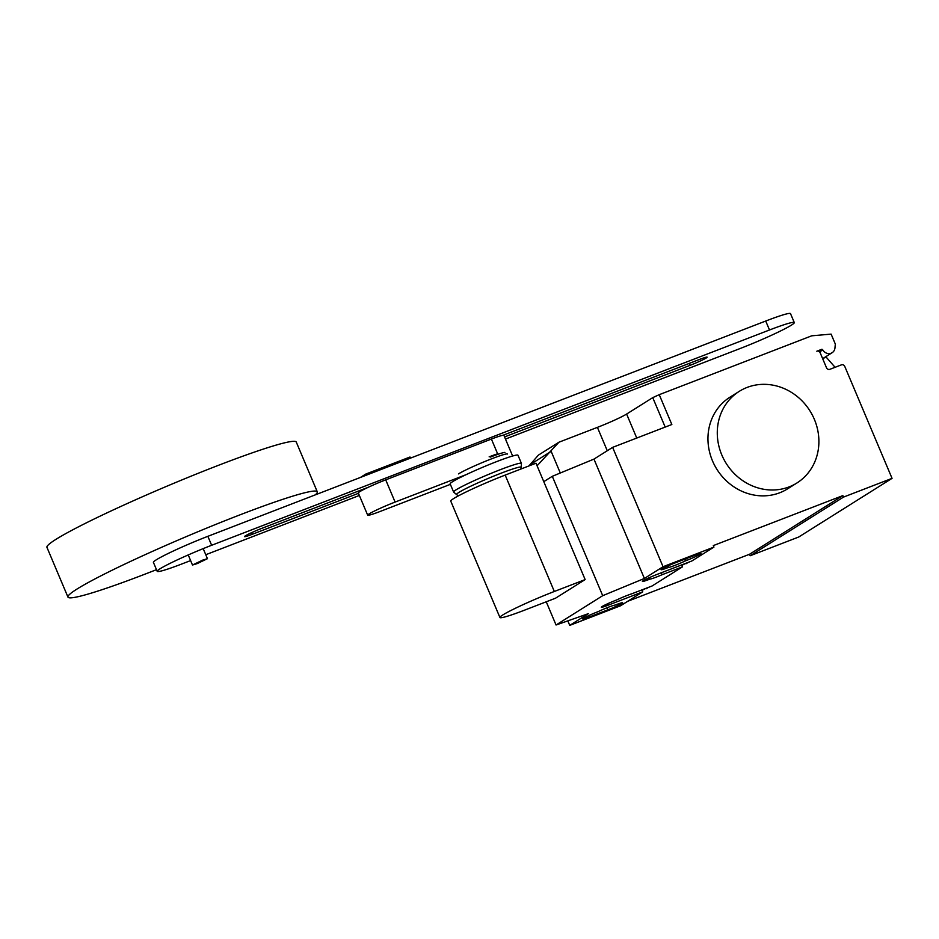 <?xml version="1.0" encoding="UTF-8"?>
<svg xmlns="http://www.w3.org/2000/svg" width="939" height="939" viewBox="0 0 939 939"><rect width="100%" height="100%" fill="white"/><g stroke="black" fill="none" stroke-linecap="round" stroke-linejoin="round"><path stroke-width="1.41" d="M197.167 563.611L207.449 558.693L202.765 560.09L192.483 565.02L197.167 563.611M315.222 494.888A135.322 9.672 157.1 0 0 317.276 491.79A135.322 9.672 157.1 0 0 239.269 515.124A135.322 9.672 157.1 0 0 67.96 597.11A135.322 9.672 157.1 0 0 145.956 573.776A135.322 9.672 157.1 0 0 156.484 569.668M317.276 491.79L296.266 442.058A135.322 9.672 157.1 0 0 218.259 465.392A135.322 9.672 157.1 0 0 46.95 547.367L67.96 597.11M365.248 475.58L365.741 474.089L409.944 457.035L411.376 457.774M360.376 477.458L365.741 474.089M466.096 474.664L395.096 502.072L385.718 479.852L491.402 439.065L497.858 454.347M512.624 456.014L503.891 435.332A21.656 1.549 157.1 0 0 491.402 439.065M385.718 479.852A21.656 1.549 157.1 0 0 358.299 492.975L367.689 515.182A21.656 1.549 -22.9 0 1 395.096 502.072M367.689 515.182A21.656 1.549 -22.9 0 0 380.166 511.45L450.368 484.36M368.428 487.212L261.617 528.434A13.486 0.962 157.1 0 0 244.539 536.603A13.486 0.962 157.1 0 0 252.321 534.279L358.452 493.315M504.56 436.928L690.048 365.353A13.486 0.962 157.1 0 0 707.137 357.172A13.486 0.962 157.1 0 0 699.355 359.496L503.069 435.25M794.288 322.57L790.509 313.614A43.006 3.075 157.1 0 0 765.719 321.032L207.859 536.322A43.006 3.075 157.1 0 0 153.409 562.379L157.189 571.323A43.006 3.075 -22.9 0 1 211.639 545.277L769.499 329.988A43.006 3.075 -22.9 0 1 794.288 322.57A43.006 3.075 -22.9 0 1 739.85 348.627L505.464 439.076M190.617 560.583L181.978 563.916A43.006 3.075 -22.9 0 1 157.189 571.323M359.355 495.463L205.77 554.726M489.149 456.847A23.921 1.714 -22.9 0 1 497.623 453.795M490.369 457.082A26.492 1.89 -22.9 0 1 504.924 452.387M458.478 473.902A27.607 1.972 -22.9 0 1 491.59 458.819A27.607 1.972 -22.9 0 1 507.494 454.053M458.467 495.827L456.612 494.607A35.083 2.512 -22.9 0 1 456.589 494.583L453.666 492.106A36.809 2.629 -22.9 0 1 453.607 492.024L450.168 483.867A36.809 2.629 -22.9 0 1 496.766 461.565A36.809 2.629 -22.9 0 1 517.976 455.227L521.427 463.385A36.809 2.629 -22.9 0 1 521.438 463.479L521.192 467.293A35.083 2.512 -22.9 0 1 521.18 467.329L520.852 469.054M453.607 492.024A36.809 2.629 -22.9 0 1 500.205 469.723A36.809 2.629 -22.9 0 1 521.427 463.385M456.589 494.583A35.083 2.512 -22.9 0 1 500.945 473.256A35.083 2.512 -22.9 0 1 521.192 467.293M505.17 475.099A42.971 3.075 157.1 0 0 450.767 501.133L499.924 617.51A42.971 3.075 -22.9 0 1 554.327 591.476L585.15 579.586L535.981 463.209L505.17 475.099L554.327 591.476M585.15 579.586L555.512 598.213L524.701 610.104A42.971 3.075 -22.9 0 1 499.924 617.51M789.1 486.895A54.133 49.438 57.8 0 0 796.894 482.998A54.133 49.438 57.8 0 0 812.317 415.003A54.133 49.438 57.8 0 0 747.08 387.431A54.133 49.438 57.8 0 0 739.286 391.34A54.133 49.438 57.8 0 0 723.863 459.335A54.133 49.438 57.8 0 0 789.1 486.895M796.894 482.998L787.563 488.855A54.133 49.438 -122.2 0 1 779.769 492.764A54.133 49.438 -122.2 0 1 714.532 465.192A54.133 49.438 -122.2 0 1 729.955 397.197L739.286 391.34M685.423 560.876A11.632 0.833 -22.9 0 1 668.615 567.367L667.77 567.696A11.632 0.833 -22.9 0 1 661.056 569.703A11.632 0.833 -22.9 0 1 675.787 562.649L694.297 555.512A11.632 0.833 -22.9 0 1 700.999 553.505A11.632 0.833 -22.9 0 1 686.268 560.56L685.423 560.876L684.719 559.21M668.615 567.367L668.005 565.912M607.885 609.822L589.375 616.958A11.632 0.833 -22.9 0 1 582.673 618.965A11.632 0.833 -22.9 0 1 597.404 611.923L598.249 611.594A11.632 0.833 -22.9 0 1 615.057 605.103L615.914 604.775A11.632 0.833 -22.9 0 1 622.616 602.768A11.632 0.833 -22.9 0 1 607.885 609.822L607.017 607.768M567.825 620.867L569.738 625.386L620.62 605.749L642.734 591.84L608.038 605.232A11.632 0.833 -22.9 0 1 601.336 607.24A11.632 0.833 -22.9 0 1 616.066 600.185L616.911 599.857A11.632 0.833 -22.9 0 1 631.689 593.835L652.077 585.983L682.489 566.851L662.112 574.715L661.291 572.778M546.252 601.793L556.052 624.998L588.401 613.648L569.738 625.386M528.986 465.908L538.411 455.11L558.94 442.21L537.073 465.791M636.759 438.055L626.618 414.052A24.355 1.737 -22.9 0 1 597.404 427.362L558.94 442.21M560.243 472.869L551.052 451.096M685.834 563.306L681.867 565.36L682.489 566.851M662.112 574.715A11.632 0.833 -22.9 0 1 649.952 579.093L649.107 579.422A11.632 0.833 -22.9 0 1 642.393 581.429A11.632 0.833 -22.9 0 1 657.124 574.386L691.82 560.994L713.945 547.097L713.311 545.594L842.846 495.604L843.48 497.107L750.155 555.759L798.737 537.002L892.05 478.35L844.783 366.456A2.711 2.477 57.8 0 0 841.414 364.86L829.853 369.32A2.711 2.477 -122.2 0 1 826.484 367.724L820.181 352.806A2.711 2.477 57.8 0 0 816.824 351.209L821.508 349.402A1.08 0.986 -122.2 0 1 822.787 349.907A7.043 6.432 57.8 0 0 832.13 352.712A7.043 6.432 57.8 0 0 834.959 347.958L835.323 344.073L831.121 334.12L811.754 335.81L659.237 394.673L652.746 397.631L626.618 414.052M649.342 577.649L649.952 579.093M646.079 588.284L642.112 590.349L642.734 591.84M688.205 562.391L686.022 563.752M648.45 587.38L646.278 588.741M644.389 578.459L663.051 566.733L612.627 447.363L593.964 459.101L644.389 578.459L602.709 595.678L552.296 476.308L543.775 481.66M593.964 459.101L552.296 476.308M556.052 624.998L602.709 595.678M663.051 566.733L713.945 547.097M612.627 447.363L671.843 424.51L659.237 394.673M627.78 601.253L749.533 554.256L750.155 555.759M749.533 554.256L842.846 495.604M843.48 497.107L892.05 478.35M822.587 358.475A7.312 6.679 -122.2 0 0 824.806 357.63A7.312 6.679 -122.2 0 0 825.874 356.785L823.597 358.217M825.874 356.785L835.076 367.302M252.321 534.279L251.629 532.648M690.048 365.353L689.238 363.405M211.639 545.277L207.859 536.322M769.499 329.988L765.719 321.032M667.77 567.696L667.171 566.287M686.268 560.56L685.564 558.881M589.375 616.958L588.788 615.561M529.948 464.711L550.219 451.964M607.275 450.732L597.404 427.362M648.509 578.025L649.107 579.422M607.451 603.824L608.038 605.232M652.746 397.631L665.188 427.081M819.606 351.914L822.787 349.907M818.597 351.233L821.508 349.402M203.188 548.622L207.449 558.693M188.234 554.937L192.483 565.02M832.13 352.712L823.139 358.358"/></g></svg>
